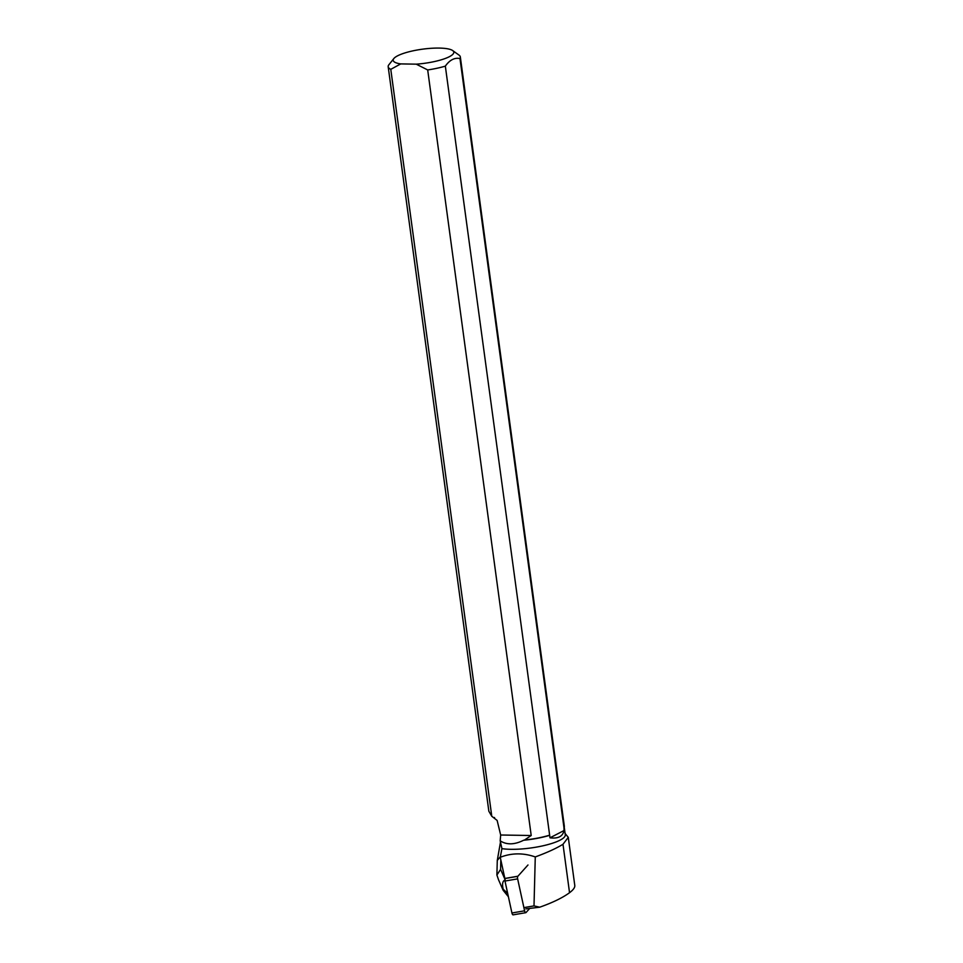 <?xml version="1.0" encoding="UTF-8"?>
<svg xmlns="http://www.w3.org/2000/svg" width="963" height="963" viewBox="0 0 963 963"><rect width="100%" height="100%" fill="white"/><g stroke="black" fill="none" stroke-linecap="round" stroke-linejoin="round"><path stroke-width="1.44" d="M527.989 864.979L517.829 876.318A2.311 0.879 80.3 0 0 517.637 878.87L524.594 910.817A2.311 0.879 80.3 0 0 525.798 912.683A2.311 0.879 80.3 0 0 526.027 912.539L529.542 908.615M513.375 914.706A2.311 0.879 -99.7 0 1 513.135 914.85A2.311 0.879 -99.7 0 1 511.931 912.984L504.985 881.037A2.311 0.879 -99.7 0 1 505.166 878.485L504.985 881.049L511.931 912.984L524.594 910.817M524.715 907.483L534.008 905.894L535.272 856.926C523.234 852.761 511.558 852.881 500.254 857.299L504.853 878.461L517.913 876.222M500.254 857.299L501.928 848.632L500.182 840.831L500.676 835.005L531.203 835.511L427.692 69.95A36.401 8.498 -7.7 0 0 445.339 66.134L549.656 835.33A36.185 8.45 172.3 0 1 523.583 840.266L524.522 840.013A36.401 8.498 -7.7 0 0 549.331 835.27M427.692 69.95L416.245 64.16A30.575 7.138 -7.7 0 0 452.682 50.57A30.575 7.138 -7.7 0 0 422.54 49.173A30.575 7.138 -7.7 0 0 393.855 58.526L388.546 65.183A36.401 8.498 -7.7 0 0 388.185 66.736A36.401 8.498 -7.7 0 0 390.785 69.336L491.78 816.275L497.125 820.428L500.676 835.005M525.882 908.891L539.713 907.194L534.008 905.894M564.041 830.527C562.813 836.414 558.131 838.845 549.993 837.81L564.041 830.527L563.969 827.686L459.977 58.538A36.401 8.498 -7.7 0 0 460.338 56.986A36.401 8.498 -7.7 0 0 459.014 55.108L452.682 50.57M563.969 827.686A36.401 8.498 -7.7 0 0 564.33 826.134L460.338 56.986M491.78 816.275L488.843 811.219L388.185 66.736M524.522 840.013L531.203 835.511M416.245 64.16L400.716 63.907L390.785 69.336M393.855 58.526A30.575 7.138 -7.7 0 0 400.716 63.907M459.977 58.538C454.584 57.431 449.709 59.959 445.339 66.134M564.234 827.085L565.281 834.789A36.185 8.45 172.3 0 1 542.217 845.971A36.185 8.45 172.3 0 1 501.928 848.632M549.993 837.81L549.656 835.33M523.583 840.266C514.507 844.804 506.707 844.996 500.182 840.831M565.1 833.464L568.266 837.353L562.994 844.274C556.277 848.391 547.044 852.616 535.272 856.926M494.561 817.563L493.369 817.515M568.266 837.28L574.791 885.503C575.007 887.525 573.262 889.92 569.542 892.713C562.5 897.853 552.557 902.668 539.713 907.194M508.404 896.746L503.143 890.281L503.216 889.27L507.645 893.291M504.853 880.086C502.517 881.217 501.976 884.287 503.216 889.27M500.327 842.986L500.459 842.083M500.363 856.709L497.281 860.441L496.896 875.006M500.808 859.875L500.591 869.36L496.896 875.042L498.569 879.869M517.637 878.87L504.985 881.037M505.166 878.485L517.829 876.318M562.994 844.274L569.542 892.713M500.591 869.36L504.901 879.159M525.798 912.683L513.135 914.85M497.281 860.441L500.471 842.131M498.557 879.833L503.143 890.281"/></g></svg>
